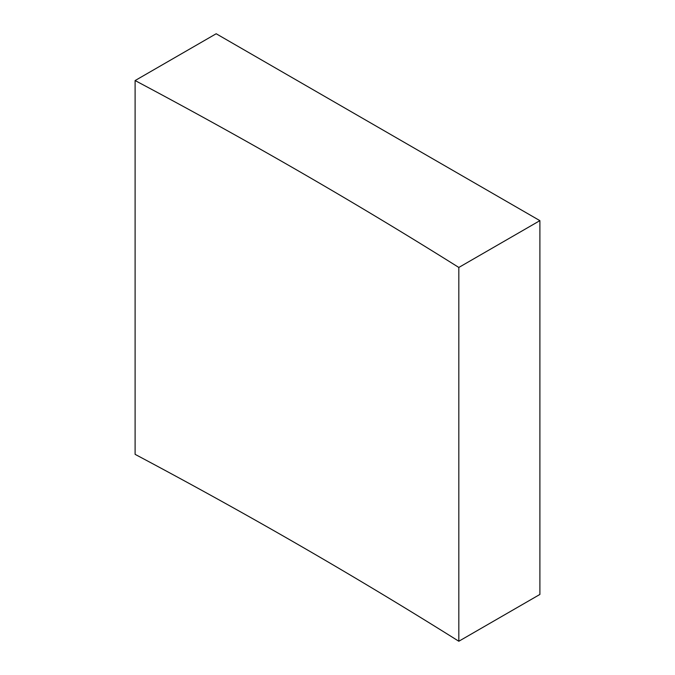 <?xml version="1.0" encoding="UTF-8"?>
<svg xmlns="http://www.w3.org/2000/svg" width="675" height="675" viewBox="0 0 675 675"><rect width="100%" height="100%" fill="white"/><g stroke="black" fill="none" stroke-linecap="round" stroke-linejoin="round"><path stroke-width="1.01" d="M135.11 80.553A5493.69 3171.749 180 0 1 300.341 172.057A5493.69 3171.749 180 0 1 458.823 267.452L458.823 641.25L539.89 594.447L539.89 220.649L216.177 33.75L135.11 80.553L135.11 454.351A5493.69 3171.749 180 0 1 300.341 545.856A5493.69 3171.749 180 0 1 458.823 641.25M458.823 267.452L539.89 220.649"/></g></svg>
